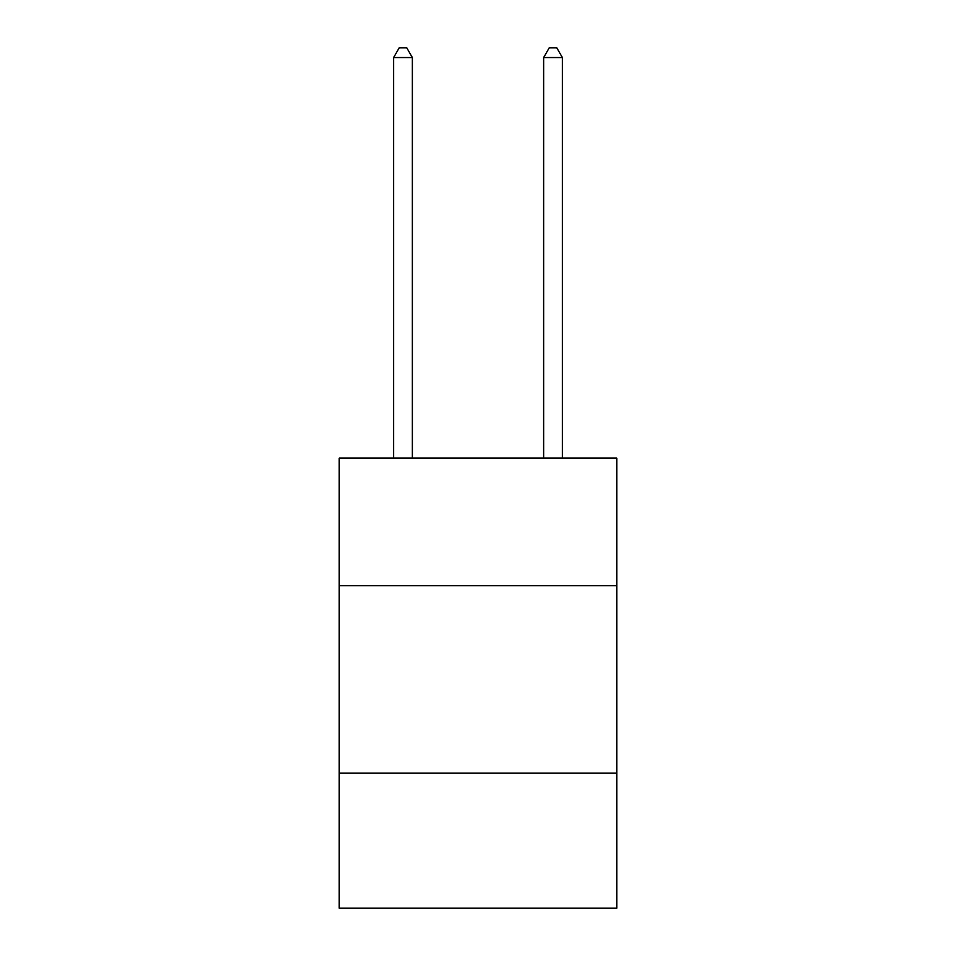 <?xml version="1.0" encoding="UTF-8"?>
<svg xmlns="http://www.w3.org/2000/svg" width="956" height="956" viewBox="0 0 956 956"><rect width="100%" height="100%" fill="white"/><g stroke="black" fill="none" stroke-linecap="round" stroke-linejoin="round"><path stroke-width="1.43" d="M616.775 585.646L616.775 458.127L339.225 458.127L339.225 585.646L616.775 585.646L616.775 908.2L339.225 908.2L339.225 585.646M616.775 773.177L339.225 773.177M412.359 458.127L412.359 57.551L393.609 57.551L393.609 458.127M393.609 57.551L399.238 47.8L406.742 47.8L412.359 57.551M562.391 458.127L562.391 57.551L543.641 57.551L543.641 458.127M543.641 57.551L549.258 47.8L556.762 47.8L562.391 57.551"/></g></svg>
